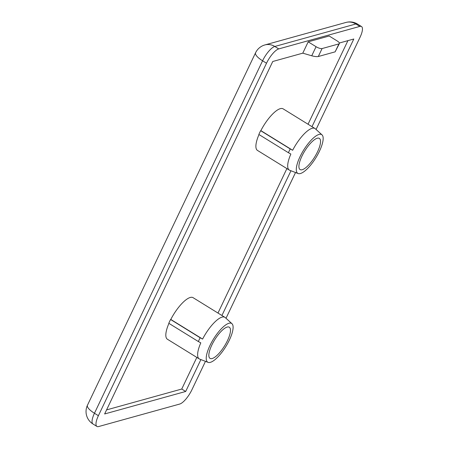<?xml version="1.0" encoding="UTF-8"?>
<svg xmlns="http://www.w3.org/2000/svg" width="449" height="449" viewBox="0 0 449 449"><rect width="100%" height="100%" fill="white"/><g stroke="black" fill="none" stroke-linecap="round" stroke-linejoin="round"><path stroke-width="0.67" d="M339.365 43.014L353.806 39.007L311.993 126.674M200.899 359.576L185.69 391.472L104.634 413.961L272.751 61.496L302.783 53.162L311.741 55.783C314.581 56.54 316.764 56.787 318.296 56.518L335.128 51.848L339.393 43.559A4.883 1.499 -154.5 0 1 338.928 43.89L322.09 48.559A4.883 1.499 -154.5 0 1 316.068 46.702L308.188 41.836L302.783 53.162M308.188 41.836L329.179 36.01L337.059 40.876A4.883 1.499 -154.5 0 1 339.393 43.559M205.468 361.344L191.925 389.743A14.654 4.647 -58.3 0 1 179.684 404.061L98.628 426.55A14.654 4.647 -58.3 0 1 96.933 426.432A14.654 4.647 -58.3 0 1 98.398 415.69L266.515 63.225A14.654 4.647 -58.3 0 1 278.756 48.907L359.812 26.418A14.654 4.647 -58.3 0 1 361.507 26.536A14.654 4.647 -58.3 0 1 360.042 37.278L316.068 129.464M295.532 172.523L226.01 318.285M290.963 170.76L221.929 315.49M170.586 319.503L200.153 337.76A24.914 7.897 121.7 0 0 199.21 339.657A24.914 7.897 121.7 0 0 198.351 341.537L168.785 323.28A24.914 7.897 121.7 0 1 170.586 319.503L170.794 319.441A24.426 7.745 -58.3 0 1 193.081 297.676L224.882 317.314A24.426 7.745 -58.3 0 1 225.246 317.595L231.965 323.695A22.759 7.218 121.7 0 0 209.98 345.489A22.759 7.218 121.7 0 0 208.089 362.36A22.759 7.218 121.7 0 0 225.808 346.594A22.759 7.218 121.7 0 0 231.965 323.695M260.65 130.681L290.217 148.939A24.914 7.897 121.7 0 0 289.274 150.836A24.914 7.897 121.7 0 0 288.415 152.716L258.849 134.459A24.914 7.897 121.7 0 1 260.65 130.681L260.858 130.625A24.426 7.745 -58.3 0 1 283.139 108.854L314.945 128.493A24.426 7.745 -58.3 0 1 315.31 128.773L322.028 134.874A22.759 7.218 121.7 0 0 300.044 156.667A22.759 7.218 121.7 0 0 298.153 173.538A22.759 7.218 121.7 0 0 315.871 157.773A22.759 7.218 121.7 0 0 322.028 134.874M347.924 40.64L308.048 124.238M286.894 168.588L217.984 313.06M196.83 357.41L181.744 389.036L185.69 391.472M181.744 389.036L106.57 409.898M298.153 173.538L289.689 170.266A24.426 7.745 -58.3 0 1 289.274 170.059L257.473 150.421A24.426 7.745 -58.3 0 1 258.994 134.548M208.089 362.36L199.625 359.088A24.426 7.745 -58.3 0 1 199.21 358.88L167.41 339.242A24.426 7.745 -58.3 0 1 168.931 323.37M227.458 340.639A18.319 5.809 121.7 0 0 229.293 327.214A18.319 5.809 121.7 0 0 214.723 339.753A18.319 5.809 121.7 0 0 210.042 358.392A18.319 5.809 121.7 0 0 227.458 340.639M199.21 358.88A24.426 7.745 -58.3 0 1 200.798 342.856L198.351 341.537M200.153 337.76L202.6 339.079A24.426 7.745 -58.3 0 1 224.882 317.314M317.522 151.818A18.319 5.809 121.7 0 0 319.357 138.393A18.319 5.809 121.7 0 0 304.787 150.931A18.319 5.809 121.7 0 0 300.106 169.57A18.319 5.809 121.7 0 0 317.522 151.818M289.274 170.059A24.426 7.745 -58.3 0 1 290.862 154.035L288.415 152.716M290.217 148.939L292.658 150.263A24.426 7.745 -58.3 0 1 314.945 128.493M260.858 130.625L292.658 150.263M170.794 319.441L202.6 339.079M338.928 43.89L335.128 51.848M322.09 48.559L318.296 56.518M316.068 46.702L311.741 55.783M278.756 48.907L274.81 46.471L355.866 23.982A14.654 4.647 -58.3 0 1 357.561 24.1A14.654 14.654 0 0 0 345.943 22.45A14.654 13.15 74.5 0 1 355.866 23.982L359.812 26.418M266.515 63.225L262.575 60.789A14.654 4.647 -58.3 0 1 274.81 46.471A14.654 13.15 -105.5 0 0 264.888 44.939L345.943 22.45M98.398 415.69L94.453 413.26L262.575 60.789A14.654 4.501 -154.5 0 1 255.582 52.752A14.654 14.654 0 0 1 264.888 44.939M96.933 426.432L92.988 423.996A14.654 4.647 -58.3 0 1 94.453 413.26A14.654 4.501 -154.5 0 1 87.465 405.217L255.582 52.752M361.507 26.536L357.561 24.1M87.465 405.217A14.654 14.654 0 0 0 92.988 423.996"/></g></svg>
